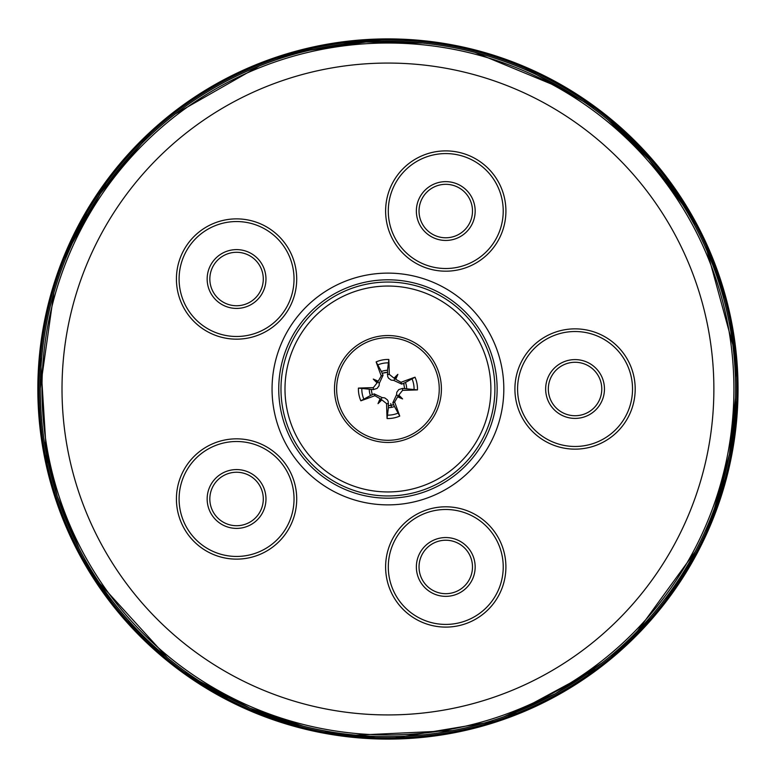 <?xml version="1.0" encoding="UTF-8"?>
<svg xmlns="http://www.w3.org/2000/svg" width="778" height="778" viewBox="0 0 778 778"><rect width="100%" height="100%" fill="white"/><g stroke="black" fill="none" stroke-linecap="round" stroke-linejoin="round"><path stroke-width="1.17" d="M391.48 407.361L391.101 405.406L388.455 405.688L391.101 405.367L390.741 403.529L391.101 405.406L393.678 404.696L388.455 405.727M404.113 384.692L403.665 383.253M384.886 372.565L386.102 372.409M371.271 389.992L372.224 394.738M404.638 388.485L403.617 383.282M383.505 372.886L387.425 372.312L382.202 373.284M371.242 389.515L372.254 394.728L371.242 389.515M390.537 405.503L393.668 404.686M440.436 378.876A53.458 53.458 0 0 1 370.464 439.521A53.458 53.458 0 0 1 352.93 348.602A53.458 53.458 0 0 1 440.436 378.876M438.315 379.285A51.299 51.299 0 0 1 371.164 437.479A51.299 51.299 0 0 1 354.34 350.226A51.299 51.299 0 0 1 438.315 379.285M398.783 395.107A76.507 38.258 39.2 0 1 402.596 398.92L399.386 396.741L398.783 395.107L402.566 390.361A86.669 7.556 -0.5 0 0 417.475 389.895A29.545 29.545 0 0 0 415.024 377.194A86.669 7.556 158.7 0 0 401.01 382.299L395.73 379.294L395.691 377.554L394.047 378.157L389.301 374.374A86.669 7.556 -90.5 0 0 388.835 359.465L387.502 370.299A18.701 18.701 0 0 0 381.395 371.476L383.058 375.22L379.353 383.184L379.051 385.791L377.126 388.397L373.333 389.593L358.415 388.105A29.545 29.545 0 0 0 360.856 400.806A86.669 7.556 -21.3 0 0 374.87 395.701L380.15 398.706L380.199 400.446L381.833 399.843L386.578 403.626A86.669 7.556 89.5 0 0 387.055 418.525L388.387 407.691A18.701 18.701 0 0 0 394.485 406.515L392.822 402.78L396.527 394.816L396.829 392.209L398.764 389.593L402.547 388.407L417.475 389.895M402.596 398.92A76.507 38.258 -151.1 0 1 397.646 396.79L399.386 396.741L396.527 394.816M394.485 406.515L399.746 416.084A86.669 7.556 -111.3 0 0 394.641 402.07L397.646 396.79M381.833 399.843A76.507 38.258 129.2 0 1 378.02 403.656A76.507 38.258 -61.1 0 1 380.15 398.706M377.106 382.893A76.507 38.258 -140.8 0 1 373.284 379.081L376.494 381.259L377.106 382.893L373.314 387.639A86.669 7.556 179.5 0 0 358.415 388.105M373.284 379.081A76.507 38.258 28.9 0 1 378.234 381.21L376.494 381.259L379.353 383.184M381.395 371.476L376.134 361.916A86.669 7.556 68.7 0 0 381.239 375.93L378.234 381.21M394.047 378.157A76.507 38.258 -50.8 0 1 397.859 374.344A76.507 38.258 118.9 0 1 395.73 379.294M406.641 388.562A18.701 18.701 0 0 0 405.464 382.455L415.024 377.194M369.249 389.438A18.701 18.701 0 0 0 370.425 395.545L360.856 400.806M378.02 403.656L382.134 397.587L384.731 397.889L387.347 399.814L388.203 401.409L388.387 407.691M397.859 374.344L393.756 380.413L391.159 380.111L388.543 378.186L387.687 376.591L387.502 370.299M370.425 395.545L374.16 393.882L382.134 397.587M405.464 382.455L401.73 384.118L393.756 380.413M183.696 250.351A60.139 60.139 0 0 0 238.175 339.14A60.139 60.139 0 0 0 287.821 247.56A60.139 60.139 0 0 0 183.696 250.351M186.039 251.625A57.475 57.475 0 0 1 285.545 248.96A57.475 57.475 0 0 1 238.107 336.466A57.475 57.475 0 0 1 186.039 251.625M210.712 265.006A29.399 29.399 0 0 0 237.348 308.409A29.399 29.399 0 0 0 261.622 263.635A29.399 29.399 0 0 0 210.712 265.006M213.065 266.28A26.734 26.734 0 0 1 259.346 265.035A26.734 26.734 0 0 1 237.28 305.735A26.734 26.734 0 0 1 213.065 266.28M179.436 517.778A60.139 60.139 0 0 0 281.412 539.057A60.139 60.139 0 0 0 248.843 440.105A60.139 60.139 0 0 0 179.436 517.778M181.974 516.942A57.475 57.475 0 0 1 248.299 442.721A57.475 57.475 0 0 1 279.419 537.277A57.475 57.475 0 0 1 181.974 516.942M208.63 508.17A29.399 29.399 0 0 0 258.49 518.576A29.399 29.399 0 0 0 242.571 470.194A29.399 29.399 0 0 0 208.63 508.17M211.169 507.334A26.734 26.734 0 0 1 242.026 472.81A26.734 26.734 0 0 1 256.497 516.796A26.734 26.734 0 0 1 211.169 507.334M415.53 618.948A60.139 60.139 0 0 0 505.904 567.143A60.139 60.139 0 0 0 415.851 514.773A60.139 60.139 0 0 0 415.53 618.948M416.872 616.633A57.475 57.475 0 0 1 417.183 517.098A57.475 57.475 0 0 1 503.23 567.133A57.475 57.475 0 0 1 416.872 616.633M430.983 592.369A29.399 29.399 0 0 0 475.164 567.045A29.399 29.399 0 0 0 431.138 541.449A29.399 29.399 0 0 0 430.983 592.369M432.325 590.064A26.734 26.734 0 0 1 432.471 543.764A26.734 26.734 0 0 1 472.489 567.036A26.734 26.734 0 0 1 432.325 590.064M449.071 271.094A60.139 60.139 0 0 0 496.121 178.152A60.139 60.139 0 0 0 392.102 183.88A60.139 60.139 0 0 0 449.071 271.094M448.925 268.429A57.475 57.475 0 0 1 394.485 185.086A57.475 57.475 0 0 1 493.874 179.621A57.475 57.475 0 0 1 448.925 268.429M447.379 240.402A29.399 29.399 0 0 0 470.379 194.967A29.399 29.399 0 0 0 419.527 197.768A29.399 29.399 0 0 0 447.379 240.402M447.233 237.737A26.734 26.734 0 0 1 421.909 198.974A26.734 26.734 0 0 1 468.142 196.426A26.734 26.734 0 0 1 447.233 237.737M591.163 331.058A60.139 60.139 0 0 0 516.816 404.015A60.139 60.139 0 0 0 617.178 431.926A60.139 60.139 0 0 0 591.163 331.058M590.453 333.626A57.475 57.475 0 0 1 615.31 430.02A57.475 57.475 0 0 1 519.403 403.354A57.475 57.475 0 0 1 590.453 333.626M582.926 360.671A29.399 29.399 0 0 0 546.584 396.342A29.399 29.399 0 0 0 595.647 409.987A29.399 29.399 0 0 0 582.926 360.671M582.216 363.248A26.734 26.734 0 0 1 593.779 408.08A26.734 26.734 0 0 1 549.171 395.671A26.734 26.734 0 0 1 582.216 363.248M517.282 63.67L602.522 112.363L659.443 167.96L702.34 234.975L728.996 309.945L738.04 389L728.996 468.055L702.34 543.025L659.443 610.03L602.522 665.637L501.343 720.224L387.94 739.1A350.1 350.1 0 0 1 84.744 213.95A350.1 350.1 0 0 1 691.136 213.95A350.1 350.1 0 0 1 387.94 739.1L311.57 730.668L238.875 705.782L173.368 665.637L118.188 612.16L76.302 548.519M387.94 737.952A348.952 348.952 0 0 1 85.745 214.524A348.952 348.952 0 0 1 690.144 214.524A348.952 348.952 0 0 1 387.94 737.952M718.6 281.568A347.669 347.669 0 0 0 280.508 58.35A347.669 347.669 0 0 0 57.29 496.432A347.669 347.669 0 0 0 735.609 389A347.669 347.669 0 0 0 718.6 281.568M733.917 389A345.977 345.977 0 0 1 247.219 705.062A345.977 345.977 0 0 1 156.436 131.89A345.977 345.977 0 0 1 733.917 389M697.924 288.278A325.933 325.933 0 0 0 145.729 170.907A325.933 325.933 0 0 0 320.176 707.805A325.933 325.933 0 0 0 697.924 288.278M498.144 353.193A115.873 115.873 0 0 1 363.851 502.345A115.873 115.873 0 0 1 301.825 311.463A115.873 115.873 0 0 1 498.144 353.193M491.793 355.254A109.192 109.192 0 0 0 306.795 315.936A109.192 109.192 0 0 0 365.242 495.81A109.192 109.192 0 0 0 491.793 355.254M489.663 355.945A106.956 106.956 0 0 1 420.995 490.724A106.956 106.956 0 0 1 286.216 422.055A106.956 106.956 0 0 1 354.894 287.276A106.956 106.956 0 0 1 489.663 355.945M290.029 420.81A102.949 102.949 0 0 0 464.447 457.882A102.949 102.949 0 0 0 409.345 288.298A102.949 102.949 0 0 0 290.029 420.81M387.055 418.525A29.545 29.545 0 0 0 399.746 416.084M388.835 359.465A29.545 29.545 0 0 0 376.134 361.916M411.902 378.536A26.141 26.141 0 0 1 414.071 389.797M377.476 365.038A26.141 26.141 0 0 1 388.747 362.869M363.978 399.464A26.141 26.141 0 0 1 361.809 388.203M398.404 412.962A26.141 26.141 0 0 1 387.143 415.131M394.641 402.07L392.822 402.78M374.87 395.701L374.16 393.882M386.578 403.626L388.533 403.607M373.314 387.639L373.333 389.593M402.566 390.361L402.547 388.407M401.01 382.299L401.73 384.118M389.301 374.374L387.347 374.393M381.239 375.93L383.058 375.22M47.516 470.748L39.96 350.567M58.758 269.791L92.339 201.405L156.047 126.717M261.583 62.493L327.742 44.093L396.226 38.997M79.093 548.655L57.29 496.432L44.229 441.311M40.271 388.387L53.906 292.586M72.471 242.872L100.391 193.576L135.946 149.473M175.332 113.919L259.395 65.965M310.052 50.171L366.107 42.012L422.755 43.072M474.988 52.408L564.4 89.441M607.929 119.783L648.735 159.082L682.607 204.488M707.26 251.479L732.798 344.819M735.502 397.821L729.453 454.148L714.447 508.462M695.25 551.583L637.532 631.026M602.444 662.613L555.434 693.665L503.736 716.82M452.495 730.63L355.828 735.181M303.517 726.263L249.864 708.077L199.936 681.45M167.445 657.809L99.574 583.218"/></g></svg>
